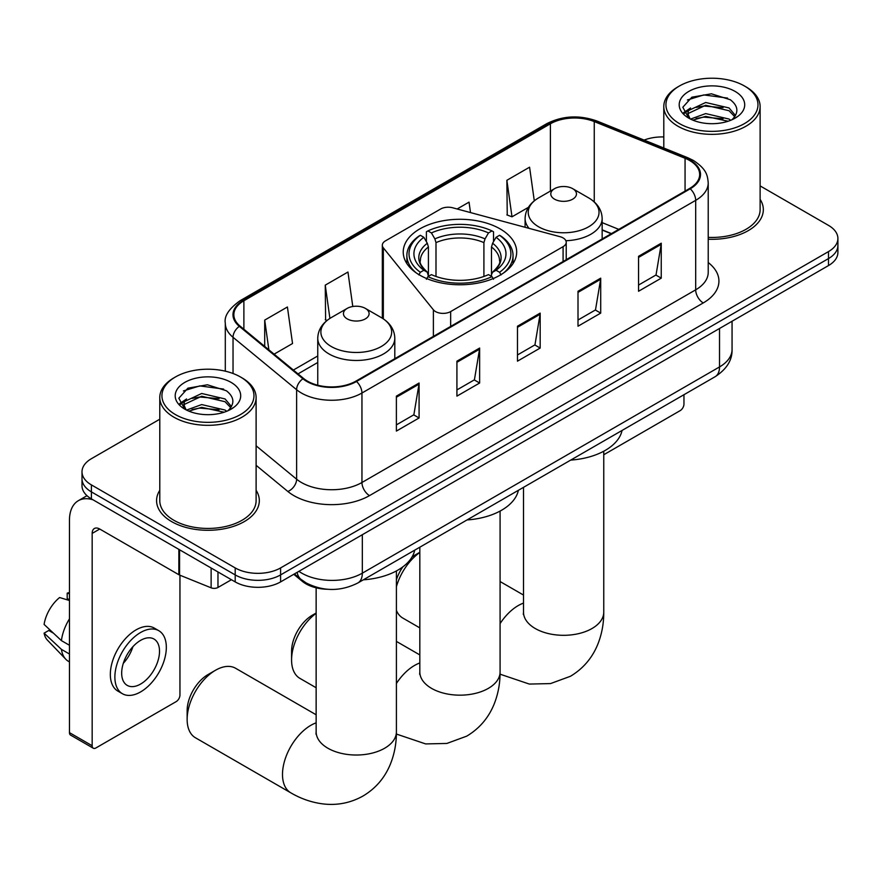 <?xml version="1.0" encoding="UTF-8"?>
<svg xmlns="http://www.w3.org/2000/svg" width="882" height="882" viewBox="0 0 882 882"><rect width="100%" height="100%" fill="white"/><g stroke="black" fill="none" stroke-linecap="round" stroke-linejoin="round"><path stroke-width="1.32" d="M563.091 237.92A10.705 6.174 0 0 0 560.048 236.696L452.698 207.788A10.705 6.174 0 0 0 440.603 209.023L385.467 240.863A10.705 6.174 0 0 0 382.325 245.229A10.705 6.174 0 0 0 383.328 247.842L433.393 309.814A10.705 6.174 0 0 0 450.658 311.578L563.091 246.662A10.705 6.174 0 0 0 566.222 242.296A10.705 6.174 0 0 0 563.091 237.92M500.061 228.868A56.724 32.744 0 0 0 438.244 221.779A56.724 32.744 0 0 0 403.228 252.031A56.724 32.744 0 0 0 419.843 275.184A56.724 32.744 0 0 0 481.66 282.284A56.724 32.744 0 0 0 516.676 252.031A56.724 32.744 0 0 0 500.061 228.868M611.215 233.73L602.152 230.07M327.63 589.275A32.105 18.533 180 0 1 302.372 581.381L293.772 574.292M159.785 419.215L91.408 458.695A32.105 18.533 0 0 0 82.004 471.793L82.004 485.784A32.105 18.533 0 0 0 91.408 498.881L235.196 581.899A32.105 18.533 0 0 0 280.597 581.899L828.496 265.57A32.105 18.533 0 0 0 837.9 252.472L837.9 245.472A32.105 18.533 0 0 1 828.496 258.58A32.105 18.533 0 0 0 837.9 245.472L837.9 238.482A32.105 18.533 0 0 0 828.496 225.384L760.119 185.904M82.004 471.793A32.105 18.533 0 0 0 91.408 484.902L235.196 567.92A32.105 18.533 0 0 0 280.597 567.92L280.597 574.91L828.496 258.58L280.597 574.91A32.105 18.533 0 0 1 235.196 574.91A32.105 18.533 0 0 0 280.597 574.91L280.597 581.899M91.408 484.902L91.408 491.891L235.196 574.91L91.408 491.891A32.105 18.533 0 0 1 82.004 478.794A32.105 18.533 0 0 0 91.408 491.891L91.408 498.881M159.785 490.315A51.365 29.657 0 0 0 156.577 500.634A51.365 29.657 0 0 0 171.626 521.604A51.365 29.657 0 0 0 227.611 528.031A51.365 29.657 0 0 0 259.319 500.634A51.365 29.657 0 0 0 256.111 490.315A51.365 29.657 0 0 1 259.319 500.634A51.365 29.657 0 0 1 227.611 528.031A51.365 29.657 0 0 1 171.626 521.604A51.365 29.657 0 0 1 156.577 500.634A51.365 29.657 0 0 1 159.785 490.315M689.625 160.491A34.244 19.768 180 0 1 699.658 174.482A34.244 19.768 180 0 1 689.625 188.461L355.898 381.134A34.244 19.768 180 0 1 303.628 378.499L240.047 326.075A34.244 19.768 180 0 1 233.851 314.731A34.244 19.768 180 0 1 243.884 300.751L550.401 123.789A34.244 19.768 180 0 1 594.259 121.573L685.06 158.275A34.244 19.768 180 0 1 689.625 160.491M690.231 160.149A35.104 20.264 0 0 0 685.546 157.878L594.744 121.165A35.104 20.264 0 0 0 549.795 123.436L243.278 300.398A35.104 20.264 0 0 0 239.342 326.362L302.923 378.775A35.104 20.264 0 0 0 356.504 381.487L690.231 188.803A35.104 20.264 0 0 0 690.231 160.149M396.382 396.128L396.382 431.077L419.082 417.969L419.082 383.02L396.382 396.128M396.382 424.881L413.867 414.783L418.994 384.177A8.566 4.939 -120 0 0 419.082 383.02M413.713 414.871L419.082 417.969M456.92 361.168L456.92 396.128L479.632 383.02L479.632 348.059L456.92 361.168M456.92 389.921L474.417 379.822L479.532 349.228A8.566 4.939 -120 0 0 479.632 348.059M474.262 379.922L479.632 383.02M638.546 256.309L638.546 291.269L661.246 278.161L661.246 243.2L638.546 256.309M638.546 285.062L656.032 274.964L661.158 244.369A8.566 4.939 -120 0 0 661.246 243.2M655.877 275.052L661.246 278.161M578.008 291.269L578.008 326.219L600.708 313.11L600.708 278.161L578.008 291.269M578.008 320.012L595.493 309.924L600.62 279.318A8.566 4.939 -120 0 0 600.708 278.161M595.339 310.012L600.708 313.11M517.469 326.219L517.469 361.168L540.17 348.059L540.17 313.11L517.469 326.219M517.469 354.972L534.955 344.873L540.082 314.268A8.566 4.939 -120 0 0 540.17 313.11M534.801 344.961L540.17 348.059M708.224 239.231A51.365 29.657 0 0 0 763.327 209.651A51.365 29.657 0 0 0 760.119 199.332A51.365 29.657 0 0 1 763.327 209.651A51.365 29.657 0 0 1 708.224 239.231M280.597 567.92L828.496 251.59A32.105 18.533 0 0 0 837.9 238.482M663.793 136.964A32.105 18.533 0 0 0 644.114 140.084M274.104 354.156L292.537 343.517L287.411 306.991L264.71 320.1L264.71 346.406M470.503 212.584L469.037 202.132L457.152 208.99M534.294 200.82L529.575 167.183L506.874 180.292L507.238 215.032M352.789 306.495L347.949 272.042L325.249 285.151L325.612 319.89M506.874 180.292L512.001 216.807L528.417 207.336M512.001 216.807L506.874 214.899M327.068 320.431L325.249 319.758M325.249 285.151L329.912 318.402M264.71 320.1L268.878 349.845M603.762 454.748L680.165 410.637A5.347 3.087 120 0 0 683.958 404.077L683.958 394.717M679.416 123.579A46.018 26.57 0 0 0 744.496 123.579A46.018 26.57 0 0 0 744.496 86.006L746.007 86.877A48.157 27.805 0 0 1 760.119 106.535A48.157 27.805 0 0 1 730.384 132.223A48.157 27.805 0 0 1 677.905 126.203A48.157 27.805 0 0 1 663.793 106.535A48.157 27.805 0 0 1 677.905 86.877L679.416 86.006A46.018 26.57 0 0 0 679.416 123.579M708.224 237.368A48.157 27.805 0 0 0 760.119 209.651L760.119 106.535M690.551 119.103L705.699 113.591L729.061 119.059L730.715 120.283M692.833 120.139L705.699 116.369L728.124 121.231M690.121 118.883L687.773 113.69L688.588 110.515L705.699 102.488L729.061 107.957L735.478 115.542M687.828 117.35L687.773 113.69M687.927 115.068L688.588 113.293L705.699 105.267L729.061 110.735L734.739 116.7M731.74 119.853A24.189 13.969 0 0 0 732.766 118.938C738.94 112.212 738.124 105.818 730.329 99.743L711.399 93.801L691.885 97.196L682.822 107.24L688.699 118.001M735.114 91.419A32.744 18.908 0 0 0 688.864 91.375A32.744 18.908 0 0 0 688.655 118.078A32.744 18.908 0 0 0 688.798 118.155A32.744 18.908 0 0 0 735.257 118.078A32.744 18.908 0 0 0 735.114 91.419M734.827 118.32L737.176 116.711M746.007 86.877L744.496 86.006A46.018 26.57 0 0 0 679.416 86.006M687.398 99.964L703.792 94.925L727.617 98.1M684.245 113.458L688.71 110.294M696.096 107.417L703.792 106.016L723.064 107.67M696.096 118.508L703.792 117.119L723.064 118.772M683.737 112.565L690.573 107.99M316.142 613.321A40.131 23.175 120 0 0 291.578 659.979L291.578 651.247A29.426 16.99 -60 0 1 312.382 615.195L316.142 613.023L312.382 615.195M291.578 659.979A40.131 23.175 120 0 0 299.88 678.357L316.142 687.74M418.829 274.897L420.35 272.273A50.947 29.415 0 0 1 420.35 235.285L423.845 237.302A46.018 26.57 0 0 0 423.845 270.256L427.307 272.218L428.42 276.353M428.42 274.666L428.42 246.993L427.307 243.267L423.845 237.302M426.392 241.69L426.392 231.779L427.913 230.908A50.947 29.415 0 0 1 491.991 230.908L488.485 232.936A46.018 26.57 0 0 0 431.419 232.936L434.87 238.89L435.995 242.627L435.995 276.463M483.909 276.463L483.909 242.627L485.034 238.89L488.485 232.936M467.03 519.95A58.862 33.979 0 0 0 518.384 490.304M420.35 235.285L418.829 236.144A53.085 30.65 0 0 0 406.867 255.526A53.085 30.65 0 0 0 416.139 272.825M491.991 230.908L493.512 231.779L493.512 241.69M426.392 279.274L427.913 276.639A50.947 29.415 0 0 0 491.991 276.639L493.512 279.274M427.913 276.639L431.419 274.622A46.018 26.57 0 0 0 488.485 274.622L491.991 276.639M423.845 270.256L420.35 272.273M431.419 232.936L427.913 230.908M427.307 243.267A41.167 23.77 0 0 0 427.307 272.218L427.505 272.351C421.651 266.695 419.27 262.847 420.35 260.829A39.602 22.866 0 0 1 428.42 246.993M503.765 272.825A53.085 30.65 0 0 0 513.037 255.526A53.085 30.65 0 0 0 501.075 236.144L499.554 235.285A50.947 29.415 0 0 1 499.554 272.273L501.075 274.897M499.554 272.273L496.059 270.256A46.018 26.57 0 0 0 496.059 237.302L499.554 235.285M496.059 237.302L492.597 243.267L491.483 246.993L491.483 274.666L492.597 272.218L496.059 270.256M491.483 246.993A39.602 22.866 0 0 1 499.554 260.829C500.623 262.869 498.242 266.706 492.399 272.351L492.597 272.218A41.167 23.77 0 0 0 492.597 243.267M491.483 276.353L491.483 274.666M396.404 579.772A29.426 16.99 -60 0 1 402.876 566.839M411.894 557.192A29.426 16.99 -60 0 1 415.301 554.899L419.821 552.297L415.301 554.899M419.821 552.485A40.131 23.175 120 0 0 396.404 586.739M396.404 610.421A40.131 23.175 120 0 0 402.809 618.062L419.821 627.885M565.869 240.72A38.532 22.248 0 0 0 602.152 218.516C601.877 209.938 597.368 203.058 588.658 197.888L572.716 188.682A12.844 7.42 0 0 0 554.546 188.682A12.844 7.42 0 0 0 554.546 199.167A12.844 7.42 0 0 0 572.705 199.167A12.844 7.42 0 0 0 572.716 188.682L588.658 197.888A35.39 20.429 0 0 1 588.658 226.784A35.39 20.429 0 0 1 538.604 226.784A35.39 20.429 0 0 1 538.604 197.888C529.884 203.058 525.385 209.938 525.099 218.516A38.532 22.248 0 0 0 529.079 228.361M570.709 460.095A58.862 33.979 0 0 0 622.064 430.449M187.138 719.403L187.138 710.66A29.426 16.99 -60 0 1 207.954 674.62L215.517 670.254A40.131 23.175 120 0 0 187.138 719.403A40.131 23.175 120 0 0 195.451 737.771L290.806 792.83A40.131 23.175 -60 0 1 284.654 760.67A40.131 23.175 -60 0 1 310.872 725.302A40.131 23.175 -60 0 1 316.142 722.821M347.199 318.876A12.844 7.42 0 0 0 365.357 318.876A12.844 7.42 0 0 0 365.357 308.391L381.3 317.597A35.39 20.429 0 0 1 381.3 346.494A35.39 20.429 0 0 1 331.246 346.494A35.39 20.429 0 0 1 331.246 317.597C322.536 322.779 318.027 329.648 317.752 338.225A38.532 22.248 0 0 0 329.03 353.958A38.532 22.248 0 0 0 371.024 358.776A38.532 22.248 0 0 0 394.805 338.225C394.519 329.648 390.02 322.779 381.3 317.597L365.357 308.391A12.844 7.42 0 0 0 347.199 308.391A12.844 7.42 0 0 0 347.199 318.876M363.351 579.816A58.862 33.979 0 0 0 414.716 550.159M316.142 714.773L235.582 668.258A40.131 23.175 120 0 0 215.517 670.254L207.954 674.62M217.975 571.955L217.975 587.467L231.415 579.717M93.007 499.807A42.81 24.718 -120 0 0 78.333 500.7A42.81 24.718 -120 0 0 69.457 520.292L69.457 732.633L92.169 745.742L92.169 533.401A10.705 6.174 60 0 1 94.385 528.505A10.705 6.174 60 0 1 99.732 529.035L178.859 574.722L178.859 549.376M92.169 745.742A5.347 3.087 120 0 0 93.272 748.201L70.571 735.092A5.347 3.087 -60 0 1 69.457 732.633M93.272 748.201A5.347 3.087 120 0 0 95.951 747.936L176.168 701.62A5.347 3.087 120 0 0 179.95 695.06L179.95 575.218M217.975 587.467A5.347 3.087 180 0 1 211.129 587.82L179.575 575.064A5.347 3.087 180 0 1 178.859 574.722M140.602 684.057A26.758 15.446 120 0 0 158.076 660.475A26.758 15.446 120 0 0 153.975 639.031A26.758 15.446 120 0 0 140.602 640.365A26.758 15.446 120 0 0 123.116 663.937A26.758 15.446 120 0 0 127.217 685.38A26.758 15.446 120 0 0 140.602 684.057M123.315 663.319A26.758 15.446 120 0 0 132.917 646.682M69.457 593.851L67.197 593.167L67.197 598.536L69.457 599.848M158.793 630.696L154.251 628.072A36.383 21.014 120 0 0 136.06 629.88A36.383 21.014 120 0 0 112.29 661.941A36.383 21.014 120 0 0 117.868 691.102L122.4 693.715A36.383 21.014 120 0 0 140.602 691.918A36.383 21.014 120 0 0 164.372 659.857A36.383 21.014 120 0 0 158.793 630.696A36.383 21.014 120 0 0 140.602 632.493A36.383 21.014 120 0 0 116.832 664.565A36.383 21.014 120 0 0 122.4 693.715M69.457 618.866A35.313 20.385 120 0 0 61.431 640.63L44.1 624.423A27.827 16.063 120 0 1 59.623 597.533L69.457 600.51M69.457 645.271L61.431 640.63M53.471 633.199L48.753 630.476L44.1 633.155L61.431 649.373L69.457 654.014M61.431 649.373A35.313 20.385 120 0 0 65.786 659.229A35.313 20.385 120 0 0 68.454 661.335L69.457 661.919M69.457 592.528A27.827 16.063 120 0 0 67.197 593.167M44.1 633.155A27.827 16.063 120 0 0 47.385 640.089L65.786 659.229M175.408 414.562A46.018 26.57 0 0 0 240.488 414.562A46.018 26.57 0 0 0 240.488 376.989L242.01 377.86A48.157 27.805 0 0 1 256.111 397.517A48.157 27.805 0 0 1 226.376 423.206A48.157 27.805 0 0 1 173.897 417.186A48.157 27.805 0 0 1 159.785 397.517A48.157 27.805 0 0 1 173.897 377.86L175.408 376.989A46.018 26.57 0 0 0 175.408 414.562M159.785 397.517L159.785 500.634A48.157 27.805 0 0 0 173.897 520.292A48.157 27.805 0 0 0 226.376 526.322A48.157 27.805 0 0 0 256.111 500.634L256.111 397.517M186.543 410.075L201.691 404.573L225.053 410.042L226.718 411.266M188.836 411.122L201.691 407.352L224.116 412.214M186.124 409.865L183.765 404.673L184.592 401.497L201.691 393.482L225.053 398.94L231.47 406.536M183.831 408.344L183.765 404.673M183.919 406.051L184.592 404.276L201.691 396.25L225.053 401.718L230.731 407.682M227.732 410.836A24.189 13.969 0 0 0 228.758 409.921C234.932 403.195 234.116 396.801 226.321 390.726L207.402 384.784L187.888 388.179L178.826 398.223L184.702 408.983M231.106 382.402A32.744 18.908 0 0 0 184.867 382.358A32.744 18.908 0 0 0 184.647 409.061A32.744 18.908 0 0 0 184.79 409.138A32.744 18.908 0 0 0 231.249 409.061A32.744 18.908 0 0 0 231.106 382.402M230.819 409.303L233.179 407.693M242.01 377.86L240.488 376.989A46.018 26.57 0 0 0 175.408 376.989M183.401 390.947L199.784 385.908L223.62 389.083M180.237 404.452L184.713 401.277M192.1 398.399L199.784 396.999L219.067 398.653M192.1 409.502L199.784 408.101L219.067 409.755M179.741 403.548L186.565 398.973M302.372 580.433L302.372 581.381M383.328 247.842L383.328 318.865M433.393 309.814L433.393 336.395M450.658 311.578L450.658 326.428M563.091 246.662L563.091 261.513M298.91 571.327A42.81 24.718 0 0 0 301.787 573.168A42.81 24.718 0 0 0 362.326 573.168L719.525 366.934A42.81 24.718 0 0 0 732.06 349.459C732.369 360.088 726.713 369.172 715.093 376.735L357.894 582.958A21.4 12.359 60 0 0 362.326 573.168L362.326 534.712M719.525 328.49L719.525 366.934A21.4 12.359 60 0 1 715.093 376.735M297.179 572.33A21.4 14.321 129.5 0 0 300.905 579.287L294.412 573.928M828.496 265.57L828.496 251.59M235.196 581.899L235.196 567.92M708.224 262.549A53.515 30.892 180 0 1 703.252 302.934L369.514 495.607A10.705 6.174 60 0 1 361.951 482.498L695.689 289.825A42.81 24.718 0 0 0 708.224 272.351L708.224 182.861A42.81 24.718 180 0 1 695.689 200.346A10.705 6.174 -120 0 0 690.231 188.803M369.514 495.607A53.515 30.892 180 0 1 293.838 495.607A53.515 30.892 180 0 1 287.852 491.483L256.111 465.321M302.923 378.775A10.705 7.155 129.5 0 0 296.617 389.723L296.617 479.202A42.81 24.718 0 0 0 301.412 482.498A42.81 24.718 0 0 0 361.951 482.498L361.951 393.019A42.81 24.718 180 0 1 296.617 389.723L233.035 337.299A42.81 24.718 180 0 1 225.296 323.121L225.296 371.168M708.224 182.861C707.529 175.507 706.846 169.388 693.472 160.491L687.839 157.757A10.705 5.016 112 0 0 685.546 157.878M687.839 157.757L597.037 121.055C579.309 114.781 562.484 115.685 546.564 123.778A10.705 6.174 60 0 1 549.795 123.436M243.278 300.398A10.705 6.174 -120 0 0 240.047 300.74C228.934 308.733 224.017 316.186 225.296 323.121M239.342 326.362A10.705 7.155 129.5 0 0 233.035 337.299L233.035 373.494M597.037 121.055A10.705 5.016 112 0 0 594.744 121.165M356.504 381.487A10.705 6.174 60 0 1 361.951 393.019L695.689 200.346L695.689 289.825A10.705 6.174 60 0 0 703.252 302.934M256.111 445.807L296.617 479.202A10.705 7.155 -50.5 0 1 287.852 491.483M243.884 300.751L243.884 329.24M685.06 158.275L685.06 191.096M594.259 121.573L594.259 201.923M618.789 229.364L602.152 222.639M550.401 123.789L550.401 191.074M317.752 355.975L293.375 370.043M517.469 327.321L540.082 314.268M578.008 292.372L600.62 279.318M638.546 257.423L661.158 244.369M456.92 362.282L479.532 349.228M396.382 397.231L418.994 384.177M500.083 511.075L500.083 671.996A40.131 23.175 180 0 1 488.33 688.379A40.131 23.175 180 0 1 431.574 688.379A40.131 23.175 180 0 1 419.821 671.996L419.634 674.289M396.404 683.484A40.131 23.175 -60 0 1 414.551 665.447A40.131 23.175 -60 0 1 419.821 662.966M483.909 242.627A39.602 22.866 0 0 0 435.995 242.627M485.034 238.89A41.167 23.77 0 0 0 434.87 238.89M603.762 451.22L603.762 612.141A40.131 23.175 180 0 1 592.009 628.524A40.131 23.175 180 0 1 535.253 628.524A40.131 23.175 180 0 1 523.5 612.141L523.313 614.434M500.083 623.618A40.131 23.175 -60 0 1 518.219 605.581A40.131 23.175 -60 0 1 523.5 603.112M396.404 570.93L396.404 731.851A40.131 23.175 180 0 1 384.651 748.234A40.131 23.175 180 0 1 327.895 748.234A40.131 23.175 180 0 1 316.142 731.851L315.965 734.144M92.169 533.401L99.732 529.035M179.575 549.795L179.575 575.064M211.129 587.82L211.129 568.008M382.325 245.229L382.325 318.215M566.222 242.296L566.222 259.705M357.894 582.958C340.673 591.613 323.451 591.613 306.219 582.958L300.905 579.287M732.06 349.459L732.06 321.246M546.564 123.778L240.047 300.74M317.752 362.491L298.028 373.88M611.447 233.598L602.152 229.838M663.793 148.033L663.793 106.535M500.083 671.996C500.149 683.429 498.11 694.255 493.986 704.464C488.385 718.069 479.29 728.631 466.721 736.15L446.854 743.449L425.653 743.923L396.382 734.044M406.867 263.575L406.867 255.526M513.037 263.575L513.037 255.526M419.821 654.918L396.404 641.401M419.821 547.215L419.821 671.996M603.762 612.141C603.817 623.574 601.789 634.401 597.665 644.61C592.065 658.215 582.969 668.765 570.4 676.296L550.522 683.583L529.332 684.068L500.061 674.179M602.152 238.956L602.152 218.516M525.099 227.28L525.099 218.516M554.546 188.682L538.604 197.888M523.5 595.052L500.083 581.536M523.5 487.349L523.5 612.141M396.404 731.851C396.47 743.283 394.441 754.11 390.307 764.319C384.706 777.924 375.622 788.486 363.042 796.005C350.242 803.138 336.56 805.729 321.974 803.778C311.07 802.245 300.674 798.596 290.806 792.83M394.805 358.676L394.805 338.225M317.752 385.214L317.752 338.225M347.199 308.391L331.246 317.597M316.142 587.82L316.142 731.851M78.333 500.7L86.987 495.695"/></g></svg>
